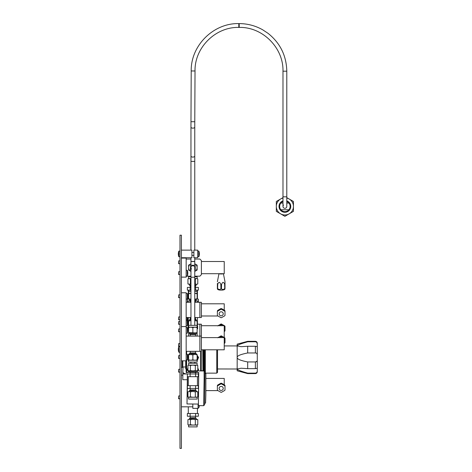 <?xml version="1.0" encoding="UTF-8"?>
<svg xmlns="http://www.w3.org/2000/svg" width="472" height="472" viewBox="0 0 472 472"><rect width="100%" height="100%" fill="white"/><g stroke="black" fill="none" stroke-linecap="round" stroke-linejoin="round"><path stroke-width="0.71" d="M179.985 235.198L179.985 448.4L181.401 448.4L181.401 235.198L179.985 235.198M183.006 367.387L181.401 367.387M187.26 372.685L186.617 372.685A0.454 0.454 0 0 1 186.163 372.225L186.163 292.764L181.401 292.764M181.401 277.123L186.163 277.123L186.163 258.09L181.401 258.09M205.975 378.426L224.235 378.426L224.235 384.615M217.757 384.981L220.807 383.246L220.949 383.925A4.266 4.201 0 0 1 221.427 383.925L224.755 385.813A4.266 4.201 0 0 1 224.996 386.226L224.996 390.008A4.266 4.201 0 0 1 224.755 390.421L221.427 392.309A4.266 4.201 0 0 1 220.949 392.309L217.621 390.421A4.266 4.201 0 0 1 217.38 390.008L217.38 385.594A4.266 4.201 180 0 1 217.621 385.187L217.621 385.813L220.949 383.925M221.427 383.925L221.563 383.246L224.619 384.981L224.755 385.813M217.38 386.226A4.266 4.201 0 0 1 217.621 385.813M224.996 386.226L224.996 385.594A4.266 4.201 180 0 0 224.755 385.187L224.619 384.981M220.807 383.246L220.949 383.293A4.266 4.201 180 0 1 221.427 383.293L221.563 383.246M194.765 302.281L201.391 302.281L201.391 317.508L194.765 317.508M186.163 317.508L190.959 317.508M199.868 302.281L199.868 317.508M186.163 302.281L190.959 302.281M201.391 303.803L224.235 303.803L224.235 309.998M217.757 310.364L220.807 308.629L220.949 309.308A4.266 4.201 0 0 1 221.427 309.308L224.755 311.196A4.266 4.201 0 0 1 224.996 311.608L224.996 315.39A4.266 4.201 0 0 1 224.755 315.797L221.427 317.691A4.266 4.201 0 0 1 220.949 317.691L217.621 315.797A4.266 4.201 0 0 1 217.38 315.39L217.38 310.977A4.266 4.201 180 0 1 217.621 310.564L217.621 311.196L220.949 309.308M221.427 309.308L221.563 308.629L224.619 310.364L224.755 311.196M217.38 311.608A4.266 4.201 0 0 1 217.621 311.196M224.996 311.608L224.996 310.977A4.266 4.201 180 0 0 224.755 310.564L224.619 310.364M220.807 308.629L220.949 308.676A4.266 4.201 180 0 1 221.427 308.676L221.563 308.629M194.995 320.63L197.125 320.63L197.125 321.013L194.995 320.63M190.729 320.63L188.599 320.63L188.599 321.013L190.729 320.63M197.125 321.013L197.125 325.356L188.599 325.356L188.599 321.013M194.765 317.585L195.544 317.585L195.544 319.107L194.765 319.107M190.959 319.107L190.175 319.107L190.175 317.585L190.959 317.585M190.175 319.107L189.532 319.756L190.959 319.756M194.765 319.756L196.193 319.756L195.544 319.107M190.729 299.159L188.599 299.159L188.599 298.782L190.729 299.159M194.995 299.159L197.125 299.159L197.125 298.782L194.995 299.159M190.959 290.298L188.599 290.298L188.599 293.755L190.959 293.377L188.599 293.372L188.599 298.782M188.599 291.548L190.959 291.548M194.765 291.548L197.125 291.548L197.125 293.372L194.765 293.372L197.125 293.755L197.125 293.372L197.125 298.782M190.959 302.204L190.175 302.204L190.175 300.682L190.959 300.682M194.765 300.682L195.544 300.682L195.544 302.204L194.765 302.204M195.544 300.682L196.193 300.039L194.765 300.039M190.959 300.039L189.532 300.039L190.175 300.682M194.765 276.173L199.868 276.173L201.391 274.651L201.391 260.562L199.868 259.039L194.765 259.039M186.163 276.173L190.959 276.173M186.163 259.039L190.959 259.039M201.391 261.517L224.235 261.517L224.235 273.701L201.391 273.701M222.53 273.701L219.84 273.701M223.327 273.701A2.207 0.384 180 0 1 221.185 273.99A2.207 0.384 180 0 1 219.043 273.701M217.38 287.696L217.38 288.363A4.266 0.737 0 0 0 217.621 288.433L217.757 284.173C218.772 281.642 219.787 281.749 220.807 284.48L220.949 288.77A4.266 0.737 0 0 0 221.185 288.77A4.266 0.737 0 0 0 221.427 288.77C222.554 289.837 223.663 289.725 224.755 288.433A4.266 0.737 0 0 0 224.996 288.363L224.996 281.76L223.415 273.701M221.427 288.77L221.563 284.48C222.577 281.749 223.598 281.648 224.619 284.173L224.755 288.433M217.38 283.448L217.38 288.964C217.775 289.737 219.043 290.121 221.185 290.121C223.327 290.121 224.595 289.737 224.996 288.964M218.961 273.701L217.38 281.772M217.621 288.433C218.719 289.725 219.828 289.832 220.949 288.77M224.996 281.772L224.996 283.448M194.995 263.913L194.765 263.783A4.266 4.266 0 0 1 194.765 271.424L197.125 270.067L197.125 265.146L194.995 263.913M190.959 263.783L188.599 265.146L188.599 270.067L190.959 271.43A4.266 4.266 0 0 1 190.959 263.789M197.125 336.088L197.125 332.589L194.995 332.966L188.599 332.966L188.599 332.589L188.599 336.088M188.599 328.825L188.104 328.825L188.104 326.022L188.599 326.022M197.125 326.022L197.62 326.022L197.62 328.825L197.125 328.825M197.62 302.281L197.62 300.959L195.544 300.959M188.104 302.281L188.104 300.959L190.175 300.959M194.765 290.298L197.125 290.298L197.125 291.548M187.514 359.292L188.599 360.915M190.204 362.053L190.959 362.354M194.765 362.354L195.514 362.053M197.125 360.915L198.582 357.457L195.544 352.873M200.63 351.315L200.63 370.921M197.219 371.676L198.57 369.936L197.786 368.042M187.939 368.042L187.154 369.93L188.54 371.688M190.175 352.873L187.649 355.322M197.438 356.82A4.62 4.62 0 0 0 197.125 355.67M188.599 355.67A4.62 4.62 0 0 0 188.287 356.82M188.287 358.095A4.62 4.62 0 0 0 188.599 359.239M197.125 359.239A4.62 4.62 0 0 0 197.438 358.095M186.163 326.571L181.401 326.571L181.401 360.838L186.163 360.838L186.163 369.334A0.454 0.454 -31.2 0 0 185.702 368.874L185.702 366.974L182.351 366.974L182.351 360.838M204.547 349.793L204.547 371.511M204.27 349.793L204.27 371.228M203.992 349.793L204.122 378.355L203.656 405.672L198.399 405.619L198.623 372.461M203.715 349.793L203.715 370.951M203.538 349.793L203.538 370.951M202.759 349.793L202.925 370.945M201.237 351.315L201.237 370.927M187.307 369.128A5.711 3.274 180 0 0 187.939 370.03M197.786 370.03A5.711 3.274 180 0 0 198.417 369.128M204.588 371.552L204.588 349.793M205.35 349.793L205.35 373.14L216.772 373.14L217.533 372.378L217.533 349.793M216.772 349.793L216.772 373.14L217.533 372.378M257.275 370.927L257.281 370.903C257.24 372.225 256.603 372.968 255.376 373.128L255.376 373.6L247.682 373.6L237.174 370.78L237.174 357.457C236.944 355.894 240.443 354.395 247.682 352.967L247.682 346.271L241.098 346.678L237.174 345.917L237.174 344.129L247.682 341.315L247.682 341.781C240.443 343.846 236.944 345.221 237.174 345.917L237.174 357.457C237.05 359.068 240.549 360.561 247.682 361.941L247.682 368.638L241.151 368.231M237.174 345.917L237.174 345.575M237.174 369.334L237.174 368.998L241.098 368.231M245.115 372.373L246.331 372.738M247.682 373.6L247.682 373.128C240.549 371.11 237.05 369.729 237.174 368.998L217.533 368.974M257.275 354.602L256.898 353.546M247.682 368.638L255.376 368.638L255.376 361.941L256.898 361.363M257.246 360.555L257.275 360.224M247.682 341.781L255.376 341.781C256.603 341.94 257.24 342.684 257.281 344.011L257.281 346.678L255.376 346.271L247.682 346.271M257.269 343.805L256.898 342.619M247.588 341.811L243.994 342.878M242.891 343.227L241.876 343.557M240.997 343.858L240.23 344.141M239.605 344.383L239.021 344.625M238.549 344.837L238.112 345.056M255.376 368.638L257.281 368.237L257.281 343.215C257.163 342.058 256.532 341.427 255.376 341.315L247.682 341.315M257.281 354.785C257.24 353.581 256.603 352.973 255.376 352.967L247.682 352.967M255.376 373.128L247.682 373.128M257.281 360.124C257.24 361.334 256.603 361.935 255.376 361.941L247.682 361.941M256.898 372.29L257.175 371.688M257.181 371.676L257.252 371.334M257.281 370.903L257.281 368.237L257.281 370.903M198.075 404.056L198.075 408.368L192.824 408.368L192.824 404.002M199.031 405.625L199.031 407.419L198.075 408.368M187.048 379.724L182.829 379.724L182.829 373.96L187.195 373.96A4.283 2.053 180 0 1 187.113 373.96A4.283 2.053 180 0 1 182.829 371.906L182.829 373.96M182.912 369.847L182.829 371.906A4.283 2.053 180 0 1 182.829 371.865A4.283 2.053 180 0 1 182.835 371.824M198.311 404.061L198.399 405.619M198.742 370.903L203.998 370.957L204.942 371.918L204.618 404.728L203.656 405.672M205.007 372.945L205.875 373.83L205.845 394.94L205.585 402.834L204.706 403.702M189.532 370.903L189.532 371.777L190.175 372.426L198.73 372.461L198.417 404.061L186.995 403.949L187.372 388.415M187.396 385.671L187.419 376.691M187.39 373.948L186.995 403.949M197.219 372.449L197.219 370.85M188.653 370.903L188.653 372.361M188.517 372.361L188.564 370.88M197.809 357.457L197.125 356.277L197.809 357.457L197.125 358.637L197.809 357.457M188.599 356.277L187.915 357.457L188.599 358.637L187.915 357.457L188.599 356.277M188.599 357.859A4.283 4.283 0 0 1 188.599 357.05A4.283 4.283 0 0 0 188.599 357.859A4.283 4.283 0 0 1 188.599 357.05M197.125 357.859A4.283 4.283 0 0 0 197.125 357.05A4.283 4.283 0 0 1 197.125 357.859M178.699 263.754L178.699 260.863L178.546 263.6L179.985 263.754M178.699 260.863L179.985 260.863M178.699 274.568L178.699 271.671L178.546 274.415L179.985 274.568M178.699 271.671L179.985 271.671M186.163 270.426L186.163 275.813M186.924 275.943L187.372 275.837L187.225 270.297L186.924 270.297M186.316 275.967L186.924 275.967M186.316 270.273L186.924 270.273M187.372 270.403L187.372 275.837A8.36 8.36 0 0 0 187.372 270.403M178.699 297.714L178.699 294.823L178.546 297.561L179.985 297.714M178.699 294.823L179.985 294.823M186.163 293.572L186.163 298.965M186.316 293.419L187.372 293.549L187.372 298.988L186.316 299.112M187.372 298.988A8.36 8.36 0 0 0 187.372 293.549L187.372 298.988M178.699 324.364L178.699 321.467L178.546 324.211L179.985 324.364M178.699 321.467L179.985 321.467M186.316 317.508L186.163 325.615M186.924 320.069L186.163 320.222M186.924 325.739L187.372 325.633L187.225 320.093L186.924 320.093M186.316 325.763L186.924 325.763M187.372 320.199L187.372 325.633A8.36 8.36 0 0 0 187.372 320.199L187.372 317.508M178.699 398.828L178.699 395.937L178.546 398.681L179.985 398.828M178.699 395.937L179.985 395.937M178.699 372.184L178.699 369.287L178.546 372.03L179.985 372.184M178.699 369.287L179.985 369.287M179.985 352.112L179.985 346.719L179.224 346.566M179.224 346.59L178.776 346.696L178.776 352.136L179.224 352.236M179.832 352.259L179.224 352.259M178.923 352.236L178.776 346.696A8.36 8.36 0 0 0 178.776 352.136M197.432 324.193L199.868 324.193L199.868 336.088L201.391 336.088L201.391 351.315L186.163 351.315M199.868 324.193L201.391 324.193L201.391 336.088M187.726 324.193L188.293 324.193M201.391 325.721L224.235 325.721L224.235 337.403M224.235 331.71L224.619 331.344A4.195 4.13 0 0 0 224.996 330.701L224.996 326.317A4.266 4.201 180 0 0 224.755 325.91L221.427 324.016A4.266 4.201 180 0 0 220.949 324.016L217.621 325.91M224.755 325.91L224.755 326.536L224.235 326.518M222.56 325.721L221.427 324.647L221.427 324.016M220.949 324.016L220.949 324.647L219.816 325.721M178.699 346.442L178.699 343.551L178.546 346.295L179.985 346.442M178.699 343.551L179.985 343.551M178.699 319.798L178.699 316.901L178.546 319.644L179.985 319.798M178.699 316.901L179.985 316.901M187.508 320.63A8.36 8.36 0 0 0 187.785 317.508M190.959 278.568L188.599 278.568L188.599 276.745L190.959 276.745M194.765 276.745L197.125 276.745L197.125 278.568L194.765 278.568M187.939 278.952L189.172 278.568L190.399 278.952L190.399 283.979L189.172 284.356L187.939 283.979L187.939 278.952M190.399 278.952L190.959 278.805M194.765 278.805L195.325 278.952L195.325 283.979L194.765 284.126M190.959 284.126L190.399 283.979M195.325 278.952L196.553 278.568L197.786 278.952L197.786 283.979L196.553 284.356L195.325 283.979M197.125 278.568L197.786 278.952M197.361 284.185L194.765 284.356M190.959 284.356L187.939 283.979M189.532 284.356L189.532 285.236L190.175 285.879L190.959 285.879M194.765 285.879L195.544 285.879L196.193 285.236L194.765 285.236M190.959 285.236L189.532 285.236M196.193 285.236L196.193 284.356M190.175 285.879L190.175 287.407M195.544 287.407L195.544 285.879M194.765 287.407L198.358 287.407L198.358 290.144L194.765 290.144M190.959 290.144L187.366 290.144L187.366 287.407L190.959 287.407M190.116 290.144L190.116 287.407M195.609 290.144L195.609 287.407M197.432 299.13L197.432 290.144M188.293 290.144L188.293 299.13M188.104 301.873L187.366 301.873L187.366 299.13L188.599 299.13M197.125 299.13L198.358 299.13L198.358 301.873L197.62 301.873M195.609 300.617L195.609 300.959M190.116 300.617L190.116 300.959M186.163 336.088L199.868 336.088L199.868 351.315M201.391 337.61L224.235 337.61L224.235 349.793L201.391 349.793M224.235 343.604L224.619 343.238A4.195 4.13 0 0 0 224.996 342.589L224.996 338.212A4.266 4.201 180 0 0 224.755 337.799L221.427 335.911A4.266 4.201 180 0 0 220.949 335.911L217.621 337.799M224.755 337.799L224.755 338.43L224.235 338.406M222.56 337.61L221.427 336.542L221.427 335.911M220.949 335.911L220.949 336.542L219.816 337.61M192.859 327.562L194.995 327.179L197.125 327.562L197.125 332.966L188.599 332.589L188.599 327.562L190.729 327.179L192.859 327.562L192.859 332.589M197.125 325.356L197.125 327.562L197.125 327.179L188.599 327.179L188.599 327.562L188.599 325.356M195.544 336.011L190.175 336.011L190.175 334.489L195.544 334.489L195.544 336.011M195.544 334.489L196.193 333.846L189.532 333.846L190.175 334.489M190.729 354.442L197.125 354.442L197.125 354.82L194.995 354.442L192.859 354.82L188.599 354.442L188.599 354.82L190.729 354.442M192.859 359.847L190.729 360.224L197.125 360.224L197.125 359.847L194.995 360.224L192.859 359.847L192.859 354.82M197.125 359.847L197.125 354.82M188.599 360.224L190.729 360.224L188.599 359.847L188.599 362.053L197.125 362.053L197.125 360.224M188.599 359.847L188.599 354.82M190.175 351.392L195.544 351.392L195.544 352.914L190.175 352.914L190.175 351.392M190.175 352.914L189.532 353.563L196.193 353.563L195.544 352.914M178.699 358.478L178.699 355.581L178.546 358.325L179.985 358.478M178.699 355.581L179.985 355.581M186.163 354.33L186.163 359.723M186.924 359.853L187.372 359.747L187.225 354.207L186.924 354.207M186.316 359.876L186.924 359.876M186.316 354.183L186.924 354.183M187.372 354.313L187.372 359.747A8.36 8.36 0 0 0 187.372 354.313M178.699 331.828L178.699 328.931L178.546 331.674L179.985 331.828M178.699 328.931L179.985 328.931M186.163 327.686L186.163 333.073M186.924 333.202L187.372 333.096L187.225 327.556L186.924 327.556M186.316 333.226L186.924 333.226M186.316 327.533L186.924 327.533M187.372 327.662L187.372 333.096A8.36 8.36 0 0 0 187.372 327.662M188.599 363.287L197.125 363.287L197.125 365.116L188.599 365.116L188.599 363.287M187.939 365.493L189.172 365.116L190.399 365.493L190.399 370.52L189.172 370.903L187.939 370.52L187.939 365.493M190.399 365.493L192.859 365.116L195.325 365.493L195.325 370.52L192.859 370.903L190.399 370.52M195.325 365.493L196.553 365.116L197.786 365.493L197.786 370.52L196.553 370.903L195.325 370.52M197.125 365.116L197.786 365.493M197.361 370.732L188.599 370.903L187.939 370.52M195.544 373.948L195.544 372.426L196.193 371.777L189.532 371.777M196.193 371.777L196.193 370.903M190.175 372.426L190.175 373.948M195.609 373.948L198.358 373.948L198.358 376.691L187.366 376.691L187.366 373.948L195.609 373.948L195.609 376.691M190.116 376.691L190.116 373.948M197.432 385.671L197.432 376.691M188.293 376.691L188.293 385.671M190.116 385.671L198.358 385.671L198.358 388.415L187.366 388.415L187.366 385.671L190.116 385.671L190.116 388.415M195.609 385.671L195.609 388.415M195.544 389.937L190.175 389.937L189.532 390.586L196.193 390.586L195.544 389.937L195.544 388.415M190.175 388.415L190.175 389.937M196.193 391.459L196.193 390.586M189.532 390.586L189.532 391.459M196.553 391.459L197.786 391.843L192.859 391.459L195.325 391.843L196.553 391.459M189.172 391.459L192.859 391.459L190.399 391.843L189.172 391.459L187.939 391.843L189.172 391.459M188.357 391.63L187.939 391.843L187.939 396.869L189.172 397.247L197.125 397.247L197.125 399.076L188.599 399.076L188.599 397.247L190.399 396.869L190.399 391.843M188.599 397.247L187.939 396.869M197.361 397.076L192.859 397.247L190.399 396.869M195.325 396.869L195.325 391.843M197.125 397.247L197.786 396.869L197.786 391.843M181.401 257.741L191.909 257.741L191.909 250.125L181.401 250.125M193.892 250.125L193.892 257.741L197.697 257.741L197.697 250.125L193.892 250.125M197.697 251.234L197.697 256.626L198.907 256.65A8.36 8.36 0 0 0 198.907 251.21L198.907 256.65M191.909 255.376L193.892 255.376M191.909 252.485L193.892 252.485M197.851 251.086L198.458 251.086M198.759 256.756L198.759 251.11L198.458 251.11M194.765 270.013L195.237 270.013L195.237 265.264L190.487 265.264L190.487 270.013L190.959 270.013M191.49 268.957A1.906 1.906 0 0 1 192.859 265.736A1.906 1.906 0 0 1 194.765 267.636L194.765 325.356M194.765 265.264L194.765 261.453L190.959 261.453L190.959 265.264M190.959 267.636A1.906 1.906 0 0 1 192.859 265.736A1.906 1.906 0 0 1 194.765 267.636A1.906 1.906 0 0 0 192.859 265.736A1.906 1.906 0 0 0 190.959 267.636L190.959 325.356M190.959 257.741L190.959 261.547L194.765 261.547L194.765 257.741M286.793 206.417A1.906 1.906 0 0 1 284.882 208.323A1.906 1.906 0 0 1 282.982 206.417A1.906 1.906 0 0 0 284.887 208.323A1.906 1.906 0 0 0 286.793 206.417A1.906 1.906 0 0 1 284.887 208.323A1.906 1.906 0 0 1 283.519 205.096A1.906 1.906 0 0 0 282.982 206.417L282.982 196.824L286.793 196.824L286.793 206.417M282.982 201.544A5.233 5.233 0 0 0 280.864 209.769A5.233 5.233 0 0 0 290.121 206.417A5.233 5.233 0 0 0 286.793 201.544M288.911 209.769L280.864 209.769M288.911 203.066L286.793 203.066M282.982 203.066L280.864 203.066M286.793 200.865A5.87 5.87 0 0 1 284.887 212.288A5.87 5.87 0 0 1 282.982 200.865M282.982 198.069A8.567 8.567 0 0 0 276.321 206.417L276.321 211.362L280.604 213.84L284.887 216.312L289.171 213.84A8.567 8.567 0 0 0 286.793 198.069M282.982 197.626L276.321 201.473L276.321 206.417A8.567 8.567 0 0 0 289.171 213.84L293.454 211.362L293.454 201.473L286.793 197.626M179.224 251.086L179.985 251.234L179.985 256.626L178.923 256.756L178.776 251.21L179.224 251.11M178.776 251.21L178.776 251.21A8.36 8.36 0 0 0 178.776 256.65M197.432 413.496L197.432 408.368M188.293 406.811L188.293 413.496M190.116 413.496L198.358 413.496L198.358 416.239L187.366 416.239L187.366 413.496L190.116 413.496L190.116 416.239M195.609 413.496L195.609 416.239M195.544 417.761L190.175 417.761L189.532 418.41L196.193 418.41L195.544 417.761L195.544 416.239M190.175 416.239L190.175 417.761M196.193 419.283L196.193 418.41M189.532 418.41L189.532 419.283M196.553 419.283L197.786 419.661L192.859 419.283L195.325 419.661L196.553 419.283M189.172 419.283L192.859 419.283L190.399 419.661L189.172 419.283L187.939 419.661L189.172 419.283M188.357 419.455L187.939 419.661L187.939 424.688L189.172 425.071L197.125 425.071L197.125 426.894L188.599 426.894L188.599 425.071L190.399 424.688L190.399 419.661M188.599 425.071L187.939 424.688M197.361 424.9L192.859 425.071L190.399 424.688M195.325 424.688L195.325 419.661M197.125 425.071L197.786 424.688L197.786 419.661M221.521 383.246A4.195 4.13 180 0 0 220.855 383.246M221.185 390.433A2.047 2.018 0 0 1 219.138 388.415A2.047 2.018 0 0 1 221.185 386.397A2.047 2.018 0 0 1 223.238 388.415A2.047 2.018 0 0 1 221.185 390.433M221.521 308.623A4.195 4.13 180 0 0 220.855 308.623M221.185 315.815A2.047 2.018 0 0 1 219.138 313.797A2.047 2.018 0 0 1 221.185 311.78A2.047 2.018 0 0 1 223.238 313.797A2.047 2.018 0 0 1 221.185 315.815M217.757 284.173A4.195 0.726 180 0 1 217.38 284.055M221.563 284.48A4.195 0.726 180 0 1 220.807 284.48M224.996 284.055A4.195 0.726 180 0 1 224.619 284.173M221.427 285.2A4.266 0.737 180 0 1 220.949 285.2M186.617 372.685L186.617 359.876M186.617 354.183L186.617 351.315M185.702 360.838L185.702 366.974M182.811 366.974L182.811 360.838M255.376 341.781L255.376 341.315M255.376 352.967L255.376 346.271M224.619 326.583A4.195 4.13 0 0 1 224.996 327.226M220.807 324.848A4.195 4.13 0 0 1 221.563 324.848M224.755 326.536A4.266 4.201 0 0 1 224.996 326.948M220.949 324.647A4.266 4.201 0 0 1 221.427 324.647M187.225 320.093L187.225 317.508M224.619 338.477A4.195 4.13 0 0 1 224.996 339.12M220.807 336.743A4.195 4.13 0 0 1 221.563 336.743M224.755 338.43A4.266 4.201 0 0 1 224.996 338.843M220.949 336.542A4.266 4.201 0 0 1 221.427 336.542M194.765 273.731L194.765 277.229L190.959 277.229L190.959 273.731M190.959 250.125L190.959 161.4L194.765 161.4L194.765 250.125M190.959 161.4L190.959 156.025A1.906 1.068 0 0 0 192.859 157.093A1.906 1.068 0 0 0 194.765 156.025L194.765 161.4M190.959 156.025L190.959 127.086A1.906 1.068 0 0 0 192.859 128.154A1.906 1.068 0 0 0 194.765 127.086L194.765 156.025M190.959 127.086L190.971 121.705L194.777 121.729L194.765 127.086M190.971 121.705L191.213 70.959L195.024 70.977L194.777 121.729M191.213 70.959C190.688 45.607 213.462 22.951 238.802 23.6L238.802 27.405C215.486 26.81 194.541 47.654 195.024 70.977M238.802 23.6L239.204 23.6L239.204 27.405L238.802 27.405M239.204 23.6C247.605 23.635 255.464 25.718 262.78 29.854L268.072 33.359C280.197 43.058 286.433 55.666 286.793 71.189L282.982 71.189C283.583 47.79 262.591 26.804 239.204 27.405M178.923 251.11L178.923 256.756M205.91 390.609L217.852 390.609M217.657 385.105L217.38 385.571M221.539 383.246L220.831 383.246M224.996 385.571L224.719 385.105M201.391 315.986L217.852 315.986M217.657 310.482L217.38 310.954M221.539 308.629L220.831 308.629M224.996 310.954L224.719 310.482M196.193 320.63L196.193 319.756M189.532 320.63L189.532 319.756M189.532 299.159L189.532 300.039M196.193 299.159L196.193 300.039M197.432 317.508L197.432 326.022M188.293 317.508L188.293 326.022M202.759 370.78L201.237 370.78M224.235 345.935L237.174 345.935M255.376 373.6C256.532 373.482 257.163 372.851 257.281 371.694M199.862 405.637L199.031 406.469M182.829 375.211L181.401 375.211M192.824 406.811L181.401 406.811M183.024 366.974L182.829 371.865M190.127 372.378L187.307 372.349M224.996 330.754L224.719 331.226M224.996 342.648L224.719 343.12M196.193 332.966L196.193 333.846M189.532 332.966L189.532 333.846M189.532 354.442L189.532 353.563M196.193 354.442L196.193 353.563M282.982 71.189L282.982 196.824M286.793 71.189L286.793 196.824M194.765 363.287L194.765 362.053M190.959 363.287L190.959 362.053"/></g></svg>
